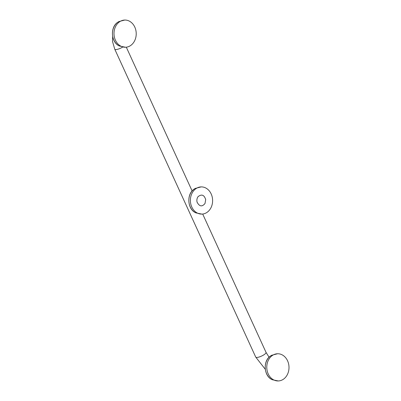 <?xml version="1.0" encoding="UTF-8"?>
<svg xmlns="http://www.w3.org/2000/svg" width="401" height="401" viewBox="0 0 401 401"><rect width="100%" height="100%" fill="white"/><g stroke="black" fill="none" stroke-linecap="round" stroke-linejoin="round"><path stroke-width="0.6" d="M272.434 355.436A13.604 11.113 -91.5 0 1 277.542 353.757A13.604 11.113 -91.5 0 1 288.595 363.832A13.604 11.113 -91.5 0 1 283.347 379.271A13.604 11.113 88.5 0 1 278.239 380.95A13.604 11.113 88.5 0 1 267.181 370.875A13.604 11.113 88.5 0 1 272.434 355.436M119.653 21.729A13.604 11.113 -91.5 0 1 124.761 20.05A13.604 11.113 -91.5 0 1 135.814 30.125A13.604 11.113 -91.5 0 1 130.566 45.564A13.604 11.113 88.5 0 1 125.458 47.243A13.604 11.113 88.5 0 1 114.4 37.168A13.604 11.113 88.5 0 1 119.653 21.729M196.044 188.58A13.604 11.113 -91.5 0 1 201.152 186.901A13.604 11.113 -91.5 0 1 212.204 196.981A13.604 11.113 -91.5 0 1 206.956 212.42A13.604 11.113 88.5 0 1 201.848 214.099A13.604 11.113 88.5 0 1 190.791 204.019A13.604 11.113 88.5 0 1 196.044 188.58M197.071 202.104A5.669 4.632 -91.5 0 1 198.114 196.59L198.054 196.67A5.669 4.632 88.5 0 0 197.097 202.209L197.071 202.104C199.362 206.55 201.994 207.036 204.961 203.563M205.693 199.698C204.284 194.931 201.758 193.894 198.114 196.59M197.097 202.209C199.462 206.6 202.099 207.026 205.011 203.482L205.683 199.598C204.194 194.866 201.653 193.889 198.054 196.67M271.698 355.266L270.685 355.872C262.68 360.74 263.713 376.293 272.329 379.737A13.183 10.772 -91.5 0 1 265.277 368.344A13.183 10.772 -91.5 0 1 270.725 355.852A13.183 10.772 -91.5 0 1 271.698 355.266L277.542 353.757M202.695 214.034L266.028 352.369A5.669 1.514 155.4 0 1 264.139 354.644A5.669 1.514 155.4 0 1 256.84 357.456A5.669 1.514 155.4 0 1 255.723 357.085L265.272 369.256M122.751 47.037A5.669 1.514 155.4 0 1 115.879 49.574A5.669 1.514 155.4 0 1 114.761 49.203L255.723 357.085M118.917 21.564L117.904 22.165C109.894 27.032 110.932 42.591 119.543 46.035A13.183 10.772 -91.5 0 1 112.496 34.636A13.183 10.772 -91.5 0 1 117.944 22.145A13.183 10.772 -91.5 0 1 118.917 21.564L124.761 20.05M195.307 188.415L194.295 189.021C186.29 193.883 187.322 209.442 195.934 212.886A13.183 10.772 -91.5 0 1 188.886 201.492A13.183 10.772 -91.5 0 1 194.335 188.996A13.183 10.772 -91.5 0 1 195.307 188.415L201.152 186.901M272.329 379.737L278.239 380.95M266.028 352.369L269.066 357.216M126.305 47.183L192.124 190.951M112.656 36.581L112.511 41.468L114.761 49.203M119.543 46.035L125.458 47.243M195.934 212.886L201.848 214.099"/></g></svg>

